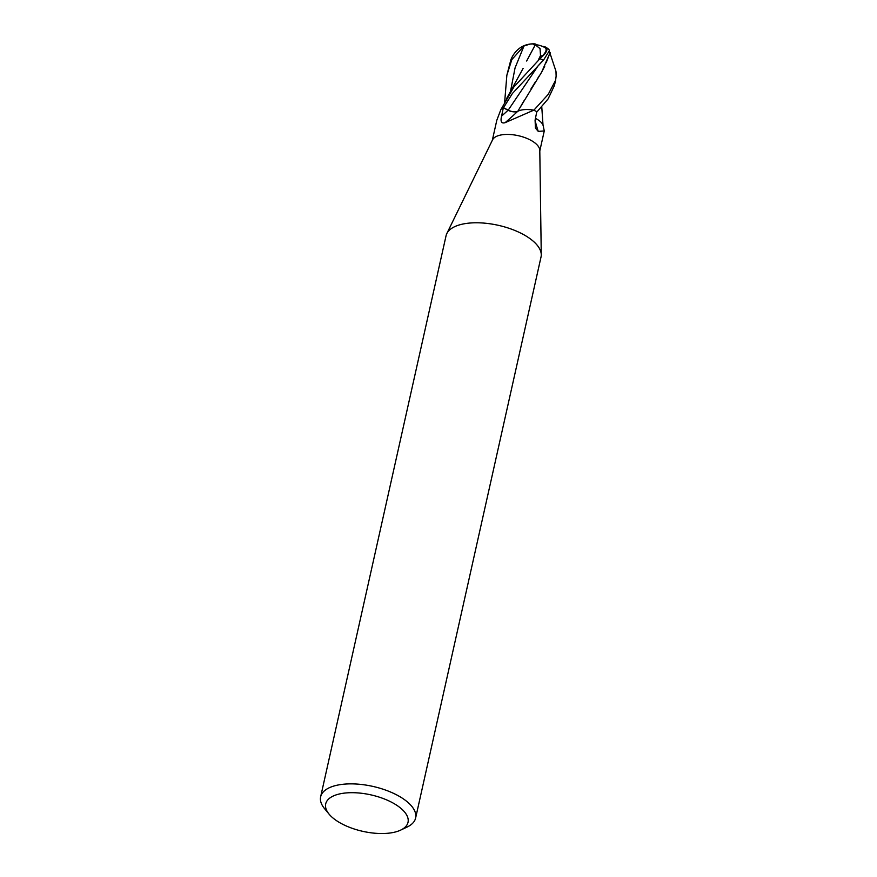<?xml version="1.0" encoding="UTF-8"?>
<svg xmlns="http://www.w3.org/2000/svg" width="877" height="877" viewBox="0 0 877 877"><rect width="100%" height="100%" fill="white"/><g stroke="black" fill="none" stroke-linecap="round" stroke-linejoin="round"><path stroke-width="1.32" d="M329.072 814.13L324.523 808.605A48.652 21.563 12.6 0 1 320.642 796.82L446.064 235.727A48.652 21.563 12.6 0 1 446.821 233.578L492.567 139.816A24.326 10.776 12.6 0 1 503.201 134.641A24.326 10.776 12.6 0 1 527.384 138.599A24.326 10.776 12.6 0 1 539.793 150.373L541.262 254.681A48.652 21.563 12.6 0 1 541.032 256.95L415.61 818.055A48.652 21.563 12.6 0 1 407.081 827.066L400.625 830.124A42.173 18.68 12.6 0 1 388.928 833.15A42.173 18.68 12.6 0 1 329.072 814.13A42.173 18.68 12.6 0 1 344.793 793.071A42.173 18.68 12.6 0 1 396.864 805.338A42.173 18.68 12.6 0 1 400.625 830.124M517.649 111.379A19.36 8.573 12.6 0 1 533.326 110.085A354.944 211.938 -80.7 0 1 532.799 110.601L505.064 122.692C501.414 123.745 500.263 121.541 501.6 116.093L503.343 107.761L508.035 110.25A6.994 3.102 -167.4 0 0 517.649 111.379A356.972 213.144 -80.7 0 1 505.064 122.692M501.293 108.858L500.778 109.822L501.293 108.858A24.326 10.776 12.6 0 1 503.343 107.761M501.107 109.219A354.944 290.002 118.1 0 1 500.778 109.822L496.788 120.346L492.315 140.342M446.821 233.578A48.652 21.563 12.6 0 1 468.088 223.218A48.652 21.563 12.6 0 1 516.454 231.133A48.652 21.563 12.6 0 1 541.262 254.681M320.642 796.82A48.652 21.563 12.6 0 1 342.666 784.312A48.652 21.563 12.6 0 1 393.203 793.192A48.652 21.563 12.6 0 1 415.61 818.055M533.326 110.085A3.289 1.458 -167.4 0 0 533.633 110.173L532.799 110.601M533.633 110.173A24.326 10.776 12.6 0 1 536.801 111.686L535.091 120.149L535.43 128.086L538.248 131.386A356.972 220.927 -32.4 0 1 535.058 120.313M535.452 118.34A19.36 8.573 12.6 0 1 543.225 125.915L544.266 130.958L538.248 131.386M513.845 87.031L501.392 108.792A24.326 10.776 12.6 0 1 503.53 107.685L512.398 93.488L543.565 60.031L549.408 50.68L548.892 49.419A24.326 24.326 0 0 0 545.637 47.139A21.07 6.895 152.2 0 1 540.78 57.827L513.845 87.031M556.007 72.21A21.07 6.895 -127 0 1 556.358 74.359L555.612 80.202L548.224 94.376L533.808 110.25A24.326 10.776 12.6 0 1 537.031 111.807L548.147 98.849L554.428 85.507M504.659 102.138L506.851 75.29L511.806 59.625L523.997 45.988L529.971 44.091L533.83 43.861A23.558 9.077 -71.9 0 1 534.389 43.85A23.558 9.077 -71.9 0 1 536.691 44.804M534.17 44.584A22.692 8.737 108.1 0 0 533.446 44.628L535.31 44.848L540.046 48.619L540.528 55.58A23.131 10.25 12.6 0 1 542.129 56.117A20.127 6.588 -27.8 0 0 544.836 47.544A23.482 23.482 0 0 0 534.17 44.584M549.484 51.71L555.974 71.278L556.106 75.455M506.303 99.123L523.12 68.373M526.638 61.028L535.277 44.848M533.83 43.861L533.446 44.628M556.095 75.455L556.358 74.359M550.131 52.587L541.624 72.188L517.759 111.357M534.389 43.85A24.326 24.326 0 0 0 523.887 45.757A21.07 16.235 118.7 0 0 510.907 59.68L507.016 74.556M540.528 55.58L538.675 59.296L542.129 56.117M542.545 46.426A21.07 6.895 152.2 0 1 545.637 47.139M538.675 59.296L540.78 57.827M517.814 111.335C514.942 112.223 511.729 111.839 508.189 110.184L502.773 107.279M523.887 100.943L518.833 109.581M539.574 75.378L537.327 78.919M535.485 81.758L530.991 88.895M544.727 66.213L541.624 72.188M550.087 52.554L546.174 62.771M508.035 110.25A354.747 211.817 -80.7 0 1 501.6 116.093M523.997 45.988L515.062 67.891L510.469 91.603M538.083 65.852L508.189 110.184M510.436 61.061A24.326 10.776 12.6 0 1 511.806 59.625M539.936 58.759A24.326 10.776 12.6 0 1 543.565 60.031M544.266 130.958L539.793 150.954M541.778 106.994L543.027 125.236M538.072 65.863L541.898 61.664M554.341 85.891L555.612 80.202"/></g></svg>
